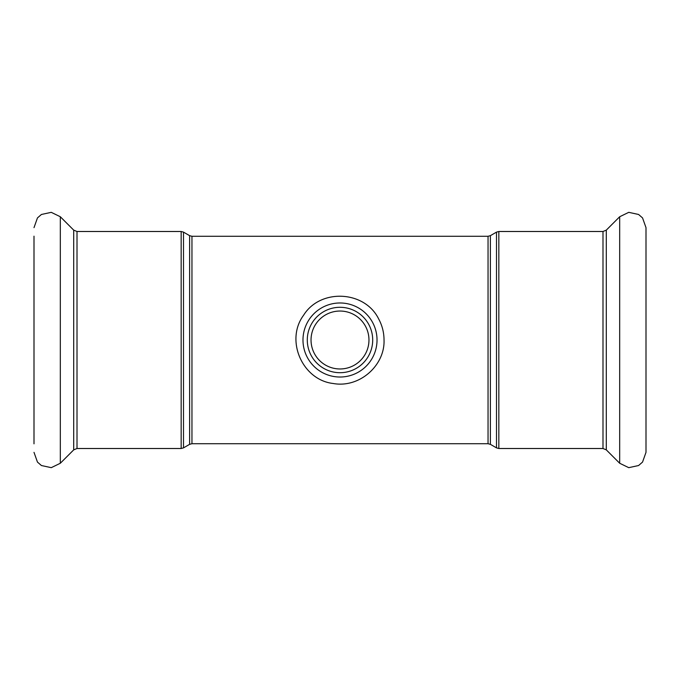 <?xml version="1.0" encoding="UTF-8"?>
<svg xmlns="http://www.w3.org/2000/svg" width="680" height="680" viewBox="0 0 680 680"><rect width="100%" height="100%" fill="white"/><g stroke="black" fill="none" stroke-linecap="round" stroke-linejoin="round"><path stroke-width="1.02" d="M340 368.968A28.968 28.968 0 0 0 365.083 325.516A28.968 28.968 0 0 0 314.916 325.516A28.968 28.968 0 0 0 340 368.968M372.7 340A32.7 32.7 0 0 1 323.646 368.322A32.7 32.7 0 0 1 323.646 311.678A32.7 32.7 0 0 1 372.7 340M646 340L646 452.353L642.54 462.085L638.588 465.528L628.745 467.662L619.684 463.258L619.684 216.742L628.745 212.339L638.588 214.472L642.54 217.915L646 227.647L646 443.827M34 236.173L34 443.827M191.956 236.283L189.618 235.662L189.618 444.337L191.956 443.717L191.956 236.283L488.044 236.283L488.044 443.717L490.382 444.337L490.382 235.662L496.502 232.126L496.502 447.873L498.839 448.502L498.839 231.498L602.99 231.498L602.99 448.502L606.296 449.871L619.684 463.258M189.618 444.337L183.498 447.873L183.498 232.126L189.618 235.662M181.16 448.502L77.01 448.502L77.01 231.498L181.16 231.498L181.16 448.502L183.498 447.873M377.026 340A37.026 37.026 0 0 1 321.487 372.062A37.026 37.026 0 0 1 321.487 307.938A37.026 37.026 0 0 1 377.026 340M602.99 231.498L606.296 230.129L606.296 449.871M77.01 231.498L73.703 230.129L60.316 216.742L60.316 463.258L51.255 467.662L41.412 465.528L37.459 462.085L34 452.353M73.703 230.129L73.703 449.871L60.316 463.258M191.956 443.717L488.044 443.717M488.044 236.283L490.382 235.662M490.382 444.337L496.502 447.873M496.502 232.126L498.839 231.498M498.839 448.502L602.99 448.502M181.16 231.498L183.498 232.126M384.03 340C385.058 365.271 359.609 388.331 333.115 383.486C302.251 379.942 285.048 340.17 303.586 315.248C320.203 288.328 364.574 290.42 378.582 318.784C382.185 325.397 384.004 332.469 384.03 340M606.296 230.129L619.684 216.742M60.316 216.742L51.255 212.339L41.412 214.472L37.459 217.915L34 227.647M77.01 448.502L73.703 449.871"/></g></svg>
